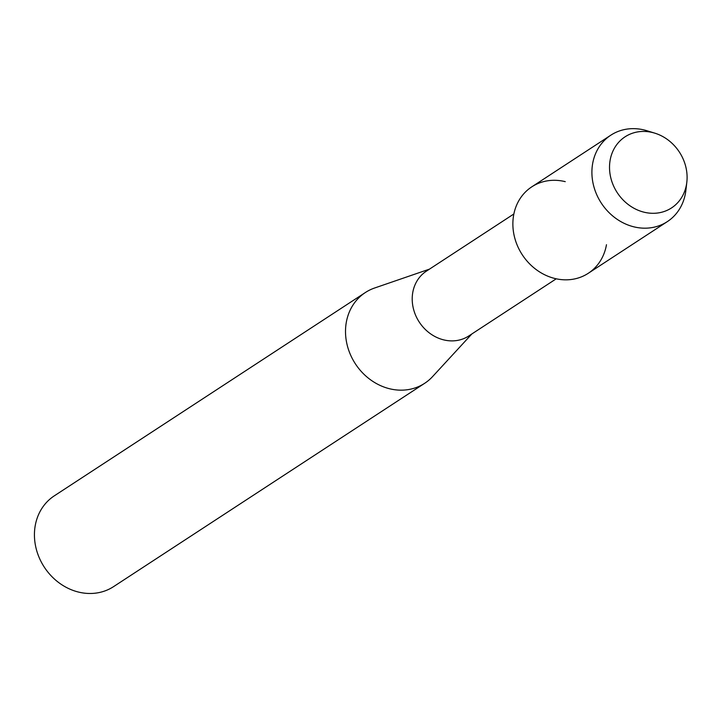 <?xml version="1.0" encoding="UTF-8"?>
<svg xmlns="http://www.w3.org/2000/svg" width="723" height="723" viewBox="0 0 723 723"><rect width="100%" height="100%" fill="white"/><g stroke="black" fill="none" stroke-linecap="round" stroke-linejoin="round"><path stroke-width="1.08" d="M652.706 132.571A42.467 37.108 56.8 0 0 609.769 162.765A42.467 37.108 56.8 0 0 643.922 212.164A42.467 37.108 56.8 0 0 686.85 181.97A42.467 37.108 56.8 0 0 652.706 132.571A42.467 37.108 56.8 0 0 609.769 162.765A42.467 37.108 56.8 0 0 643.922 212.164A42.467 37.108 56.8 0 0 686.832 182.142A42.467 37.108 56.8 0 0 654.812 133.159A42.467 37.108 56.8 0 0 652.706 132.571M565.25 181.654A51.631 45.115 56.8 0 0 513.167 218.454A51.631 45.115 56.8 0 0 554.686 278.445A51.631 45.115 56.8 0 0 606.47 244.717M513.863 213.981L426.389 271.152A38.726 33.836 56.8 0 0 413.439 308.811A38.726 33.836 56.8 0 0 443.57 339.846A38.726 33.836 56.8 0 0 468.766 335.978L556.24 278.807M429.48 269.128L374.613 288.007A54.216 47.375 56.8 0 0 365.368 292.526A54.216 47.375 56.8 0 0 347.23 345.251A54.216 47.375 56.8 0 0 389.426 388.712A54.216 47.375 56.8 0 0 424.69 383.289A54.216 47.375 56.8 0 0 432.544 376.638L471.857 333.963M365.368 292.526L54.288 495.851A54.216 47.375 56.8 0 0 36.15 548.576A54.216 47.375 56.8 0 0 78.337 592.029A54.216 47.375 56.8 0 0 113.61 586.606L424.69 383.289M654.812 133.159L646.968 130.746A51.631 45.115 56.8 0 0 644.401 130.032A51.631 45.115 56.8 0 0 610.818 135.192A51.631 45.115 56.8 0 0 593.538 185.404A51.631 45.115 56.8 0 0 633.719 226.796A51.631 45.115 56.8 0 0 667.311 221.636A51.631 45.115 56.8 0 0 685.892 190.303L686.832 182.142M610.818 135.192L531.785 186.85A51.631 45.115 56.8 0 0 514.505 237.063A51.631 45.115 56.8 0 0 554.686 278.445A51.631 45.115 56.8 0 0 588.278 273.285L667.311 221.636"/></g></svg>
